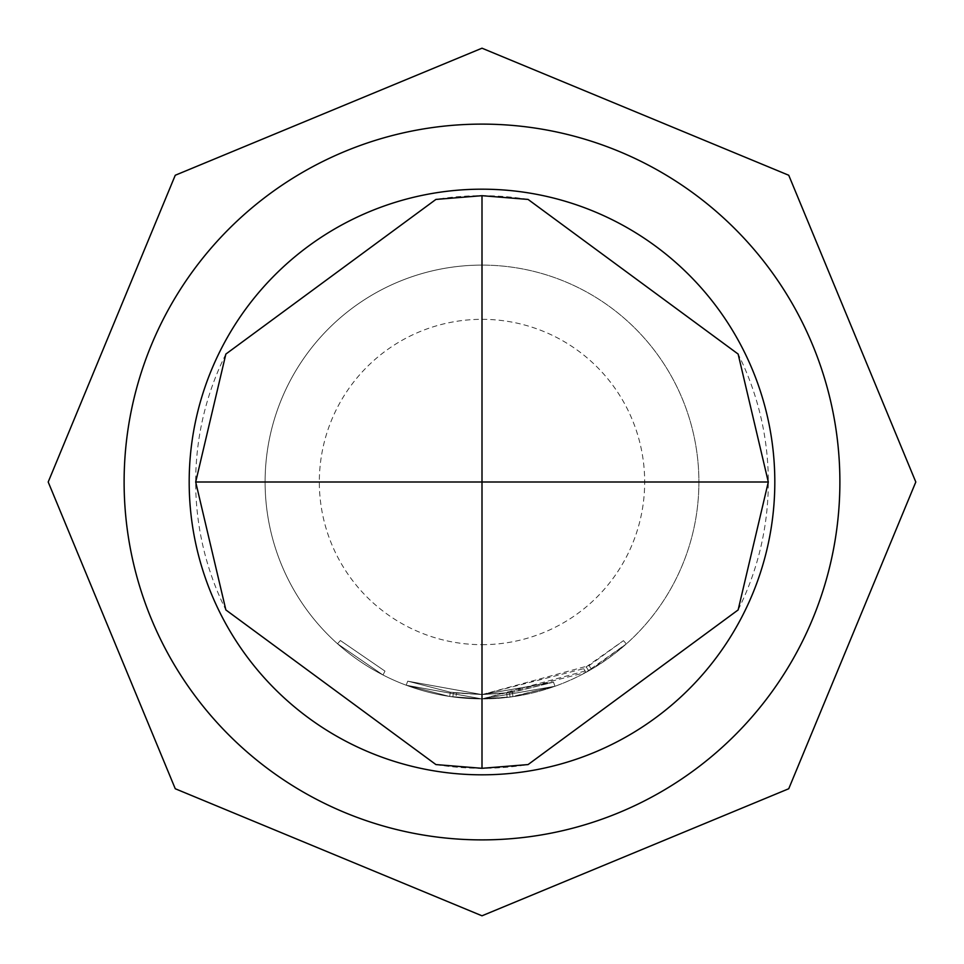 <?xml version="1.0" encoding="UTF-8"?>
<svg xmlns="http://www.w3.org/2000/svg" width="964" height="964" viewBox="0 0 964 964"><rect width="100%" height="100%" fill="white"/><g stroke="black" fill="none" stroke-linecap="round" stroke-linejoin="round"><path stroke-width="0.72" stroke-dasharray="4.82 3.62" d="M337.508 643.759L382.997 674.993L337.508 643.759L340.388 640.53L384.985 671.125L340.388 640.53L337.508 643.759M512.366 692.381L482 694.598L553.505 682.175L512.366 692.381L553.505 682.175L482 694.586L509.51 692.779L482 694.586L553.505 682.175L482 694.586L553.505 682.175L482 694.562L407.724 681.162L450.321 692.188L407.724 681.162L482 694.562L453.405 692.634L482 694.586L589.161 665.57L623.455 640.662L583.69 668.667L482 694.61L450.321 692.188L482 694.598L407.724 681.162L450.321 692.188L407.724 681.162L482 694.586L456.502 693.032L482 694.586L553.505 682.175L482 694.598L453.405 692.634L482 694.562L407.724 681.162L482 694.598L450.321 692.188L482 694.586L450.321 692.188L407.724 681.162L450.321 692.188L482 694.598L553.505 682.175L512.366 692.381L482 694.574L509.51 692.779L553.505 682.175L482 694.598L512.366 692.381L512.981 696.671L554.963 686.26L482 698.924A216.9 216.9 0 0 0 698.9 482A216.9 216.9 0 0 0 482 265.1A216.9 216.9 0 0 1 698.9 482A216.9 216.9 0 0 1 482 698.9L554.963 686.26L482 698.936L554.963 686.26L512.981 696.671L482 698.912L591.342 669.317L626.347 643.892L585.763 672.474L482 698.948L554.963 686.26L512.981 696.671L512.366 692.381L512.981 696.671M528.079 199.428A286.308 286.308 0 0 0 435.921 199.428M738.135 609.935A286.308 286.308 0 0 0 738.135 354.065M435.921 764.572A286.308 286.308 0 0 0 528.079 764.572M482 839.885A357.885 357.885 0 0 0 839.885 482A357.885 357.885 0 0 0 482 124.115A357.885 357.885 0 0 0 124.115 482A357.885 357.885 0 0 0 482 839.885A357.885 357.885 0 0 0 839.885 482A357.885 357.885 0 0 0 482 124.115A357.885 357.885 0 0 0 124.115 482A357.885 357.885 0 0 0 482 839.885A357.885 357.885 0 0 0 839.885 482A357.885 357.885 0 0 0 482 124.115A357.885 357.885 0 0 0 124.115 482A357.885 357.885 0 0 0 482 839.885A357.885 357.885 0 0 0 839.885 482A357.885 357.885 0 0 0 482 124.115M482 698.9L510.064 697.08L554.963 686.26L482 698.936L455.972 697.334L482 698.924L554.963 686.26L482 698.9L452.827 696.924L482 698.9A216.9 216.9 0 0 1 265.1 482A216.9 216.9 0 0 1 482 265.1A216.9 216.9 0 0 0 265.1 482A216.9 216.9 0 0 0 482 698.9L406.206 685.223L482 698.9L449.67 696.478L406.206 685.223L449.67 696.478L482 698.936L449.67 696.478L406.206 685.223L449.67 696.478L482 698.9L406.206 685.223L482 698.924L455.972 697.334L482 698.924L510.064 697.08L482 698.924M482 698.936L406.206 685.223L482 698.936L449.67 696.478L406.206 685.223L449.67 696.478L482 698.936M455.972 697.334L452.827 696.924L455.972 697.334L456.502 693.032L455.972 697.334M225.865 354.065A286.308 286.308 0 0 0 225.865 609.935M407.724 681.162L406.206 685.223L407.724 681.162M553.505 682.175L554.963 686.26L553.505 682.175M450.321 692.188L449.67 696.478L450.321 692.188M453.405 692.634L452.827 696.924L453.405 692.634M583.69 668.667L585.763 672.474M586.437 667.136L588.57 670.92L586.437 667.136M623.455 640.662L626.347 643.892L623.455 640.662M589.161 665.57L591.342 669.317M509.51 692.779L510.064 697.08L509.51 692.779M506.666 693.128L507.172 697.43M382.997 674.993L384.985 671.125L382.997 674.993M482 644.675A162.675 162.675 0 0 0 644.675 482A162.675 162.675 0 0 0 482 319.325A162.675 162.675 0 0 0 319.325 482A162.675 162.675 0 0 0 482 644.675"/><path stroke-width="1.45" d="M738.135 354.065L528.079 199.428L482 195.692L482 482L768.308 482L738.135 354.065M768.308 482L738.135 609.935L528.079 764.572L482 768.308L482 482L195.692 482L225.865 609.935L435.921 764.572L482 768.308M482 774.815A292.815 292.815 0 0 0 774.815 482A292.815 292.815 0 0 0 482 189.185A292.815 292.815 0 0 0 189.185 482A292.815 292.815 0 0 0 482 774.815M482 124.115A357.885 357.885 0 0 1 839.885 482A357.885 357.885 0 0 1 482 839.885A357.885 357.885 0 0 1 124.115 482A357.885 357.885 0 0 1 482 124.115M195.692 482L225.865 354.065L435.921 199.428L482 195.692M482 48.2L788.745 175.255L915.8 482L788.745 788.745L482 915.8L175.255 788.745L48.2 482L175.255 175.255L482 48.2"/></g></svg>
